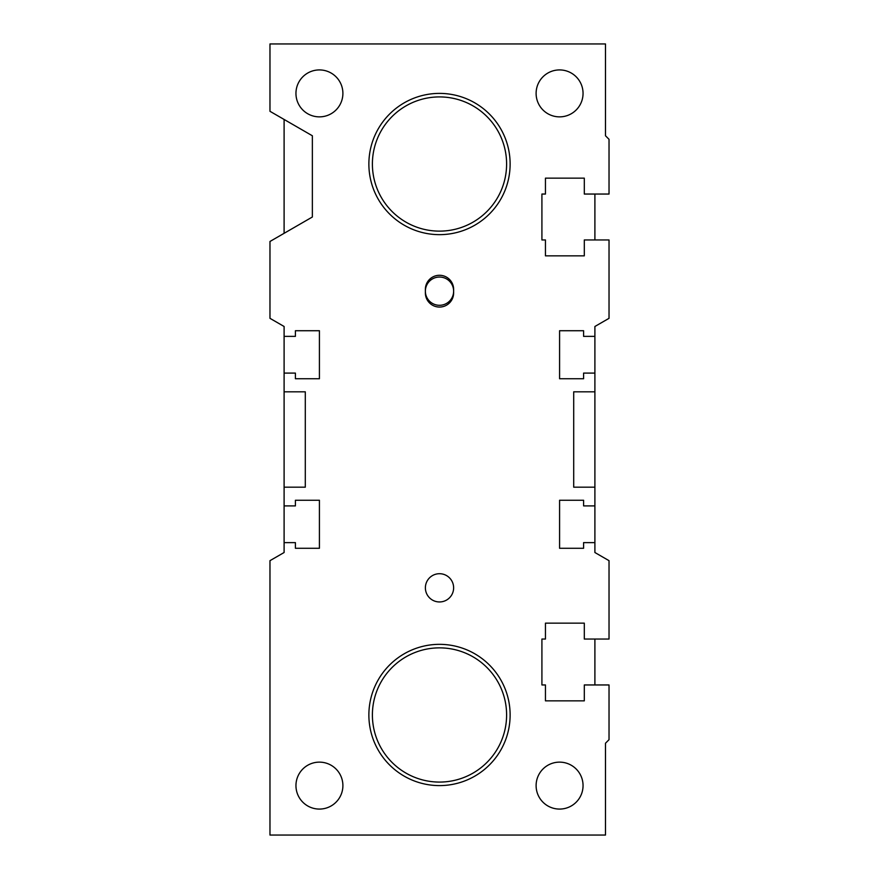 <?xml version="1.0" encoding="UTF-8"?>
<svg xmlns="http://www.w3.org/2000/svg" width="879" height="879" viewBox="0 0 879 879"><rect width="100%" height="100%" fill="white"/><g stroke="black" fill="none" stroke-linecap="round" stroke-linejoin="round"><path stroke-width="1.32" d="M284.104 548.979L284.104 542.629L284.104 552.517L269.974 560.67L269.974 835.05L605.488 835.05L605.488 743.227L609.026 739.689L609.026 684.95L584.304 684.95L584.304 700.849L545.452 700.849L545.452 684.95L541.914 684.95L541.914 639.044L545.452 639.044L545.452 623.145L584.304 623.145L584.304 639.044L609.026 639.044L609.026 560.67L594.896 552.517L594.896 542.629L583.59 542.629L583.59 548.276L559.582 548.276L559.582 500.25L583.59 500.25L583.59 505.897L594.896 505.897L594.896 542.629M594.896 336.371L594.896 373.103L583.59 373.103L583.59 378.75L559.582 378.75L559.582 330.724L583.59 330.724L583.59 336.371L594.896 336.371L594.896 326.483L609.026 318.33L609.026 239.956L584.304 239.956L584.304 255.855L545.452 255.855L545.452 239.956L541.914 239.956L541.914 194.05L545.452 194.05L545.452 178.151L584.304 178.151L584.304 194.05L609.026 194.05L609.026 139.311L605.488 135.773L605.488 43.95L269.974 43.95L269.974 111.303L312.364 135.773L312.364 217.003L269.974 241.472L269.974 318.33L284.104 326.483L284.104 336.371L284.104 330.021M284.104 505.897L284.104 542.629L295.41 542.629L295.41 548.276L319.418 548.276L319.418 500.25L295.41 500.25L295.41 505.897L284.104 505.897L284.104 373.103L295.41 373.103L295.41 378.75L319.418 378.75L319.418 330.724L295.41 330.724L295.41 336.371L284.104 336.371L284.104 373.103M594.896 487.175L573.701 487.175L573.701 391.825L594.896 391.825L594.896 505.897M594.896 373.103L594.896 391.825M284.104 391.825L305.299 391.825L305.299 487.175L284.104 487.175M342.898 93.394A23.48 23.48 0 0 1 307.683 113.721A23.48 23.48 0 0 1 307.683 73.067A23.48 23.48 0 0 1 342.898 93.394M583.052 93.394A23.48 23.48 0 0 1 547.837 113.721A23.48 23.48 0 0 1 547.837 73.067A23.48 23.48 0 0 1 583.052 93.394M583.052 785.606A23.48 23.48 0 0 1 547.837 805.933A23.48 23.48 0 0 1 547.837 765.279A23.48 23.48 0 0 1 583.052 785.606M342.898 785.606A23.48 23.48 0 0 1 307.683 805.933A23.48 23.48 0 0 1 307.683 765.279A23.48 23.48 0 0 1 342.898 785.606M453.63 587.831A14.13 14.13 0 0 1 432.435 600.06A14.13 14.13 0 0 1 432.435 575.602A14.13 14.13 0 0 1 453.63 587.831M453.63 289.4L453.63 292.938A14.13 14.13 0 0 1 439.5 307.057A14.13 14.13 0 0 1 425.37 292.938L425.37 289.4A14.13 14.13 0 0 1 439.5 275.281A14.13 14.13 0 0 1 453.63 289.4M425.37 291.169A14.13 14.13 0 0 0 439.5 305.299A14.13 14.13 0 0 0 453.63 291.169A14.13 14.13 0 0 0 439.5 277.039A14.13 14.13 0 0 0 425.37 291.169M439.5 96.921A67.101 67.101 0 0 1 497.613 197.577A67.101 67.101 0 0 1 381.387 197.577A67.101 67.101 0 0 1 439.5 96.921M439.5 93.394A70.639 70.639 0 0 0 378.333 199.346A70.639 70.639 0 0 0 500.667 199.346A70.639 70.639 0 0 0 439.5 93.394M439.5 647.867A67.101 67.101 0 0 1 497.613 748.523A67.101 67.101 0 0 1 381.387 748.523A67.101 67.101 0 0 1 439.5 647.867M439.5 644.34A70.639 70.639 0 0 0 378.333 750.292A70.639 70.639 0 0 0 500.667 750.292A70.639 70.639 0 0 0 439.5 644.34M594.896 194.05L594.896 239.956M594.896 639.044L594.896 684.95M284.104 233.32L284.104 119.467"/></g></svg>
